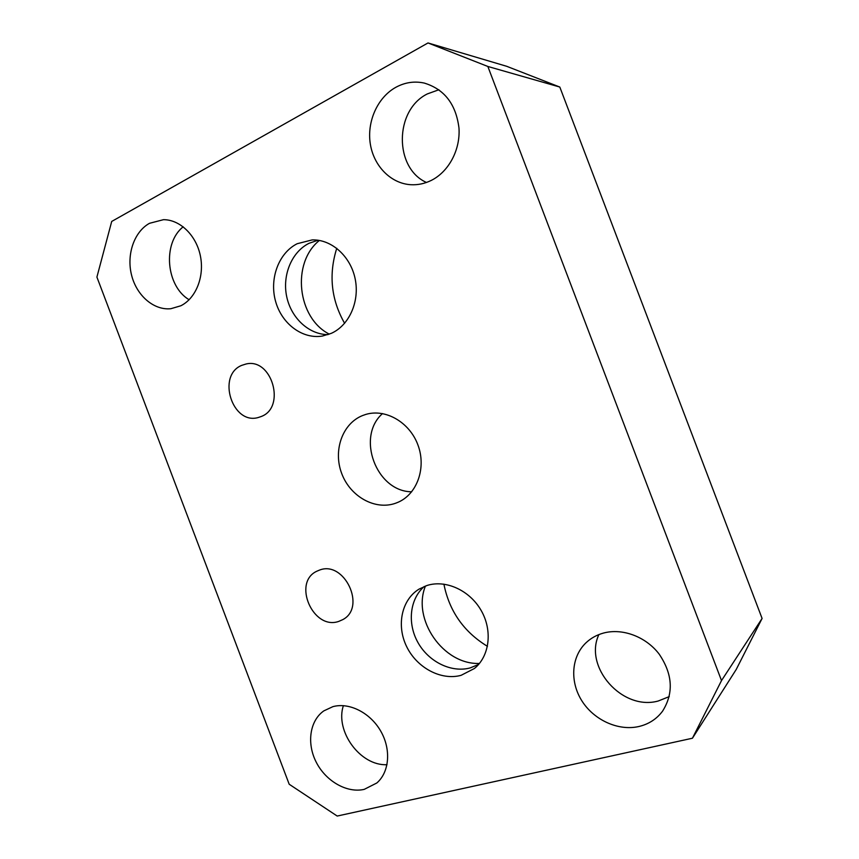 <?xml version="1.0" encoding="UTF-8"?>
<svg xmlns="http://www.w3.org/2000/svg" width="859" height="859" viewBox="0 0 859 859"><rect width="100%" height="100%" fill="white"/><g stroke="black" fill="none" stroke-linecap="round" stroke-linejoin="round"><path stroke-width="1.29" d="M338.854 621.358L342.805 619.607C366.686 607.313 344.266 560.047 319.419 570.129L317.068 571.117C292.006 582.134 313.041 630.753 338.854 621.358M261.136 416.54C286.23 407.563 271.992 357.623 246.093 363.991L241.723 365.365C216.382 375.501 232.521 425.527 258.484 417.442L261.136 416.54M362.466 415.595L365.698 414.457C385.455 408.379 409.55 422.145 417.914 444.919C426.504 467.607 417.291 493.785 398.383 502.128L395.731 503.191C375.276 510.643 350.332 496.663 341.764 473.653C332.905 450.75 342.258 423.68 362.466 415.595M395.87 87.285C404.965 82.367 414.425 80.961 424.249 83.065C444.382 89.175 455.957 104.154 458.974 127.991C460.488 149.874 448.699 171.757 431.272 180.411C424.7 183.654 417.904 185.093 410.892 184.717C390.942 183.601 373.762 166.152 370.304 143.904C366.761 121.699 377.466 97.432 395.87 87.285M426.461 182.462C394.109 168.16 394.206 110.21 427.331 93.921L438.917 89.744M603.372 633.094C622.249 627.897 645.764 636.519 659.154 654.096C672.715 674.165 673.853 693.181 662.568 711.166C656.641 719.058 648.749 724.169 638.892 726.51C618.265 731.245 593.966 720.067 581.897 700.88C569.742 681.735 571.246 657.06 585.741 643.037C590.648 638.312 596.533 634.994 603.372 633.094M669.258 696.617L658.187 701.019C622.238 711.069 583.454 666.874 598.895 634.586M332.852 706.667C349.076 702.136 370.068 712.583 380.623 730.934C391.296 749.22 389.503 772.08 376.811 782.989L364.227 789.367C346.993 793.362 325.905 781.239 316.284 762.309C306.523 743.432 309.691 720.765 323.8 710.898L332.852 706.667M149.509 223.308L163.457 219.679C180.089 219.56 196.378 235.441 200.426 256.111C204.582 276.748 195.841 298.384 180.787 305.793L170.887 308.703C153.868 310.529 136.678 295.668 131.577 275.17C126.337 254.715 134.068 231.79 149.509 223.308M426.987 585.494C445.649 579.46 469.615 590.23 481.126 610.416C492.776 630.517 489.63 656.212 474.383 668.517L461.1 675.324C441.011 680.822 416.765 667.711 406.597 646.505C396.235 625.384 401.615 599.722 419.095 589.091L426.987 585.494M424.249 586.482C409.722 599.024 407.145 623.419 417.989 642.607C428.716 661.849 451.404 673.069 470.249 667.894L478.592 664.447M297.203 243.709L312.15 239.919C331.595 239.221 350.697 256.369 355.197 279.025C359.835 301.659 349.087 325.464 331.252 333.367L322.447 336.041C302.411 339.434 281.655 323.757 275.535 301.187C269.243 278.67 278.67 252.965 297.203 243.709M318.002 240.23L309.015 243.312C291.62 251.977 282.117 275.245 286.702 296.656C291.169 318.098 309.004 334.656 328.063 334.623M319.387 240.445C291.158 262.983 297.364 318.098 329.351 334.151M425.463 586.021C411.751 619.167 443.265 664.973 479.451 663.438M111.713 221.439L428.018 42.95L506.713 66.304L559.81 87.049L762.094 618.448L736.227 669.462L692.44 738.225L337.2 816.05L289.193 784.246L96.906 277.081L111.713 221.439M692.44 738.225L721.506 680.586L762.094 618.448M559.81 87.049L487.848 66.465L721.506 680.586M487.848 66.465L428.018 42.95M189.109 299.748C166.034 286.101 162.33 243.183 183.192 226.797M387.012 764.693C360.404 766.153 334.849 731.192 343.375 705.647M411.697 491.788C376.317 491.659 355.873 436.812 382.534 413.566M487.45 646.344C463.774 631.859 449.257 611.114 443.899 584.131M344.609 323.306C331.134 299.566 328.514 274.558 336.76 248.283"/></g></svg>
